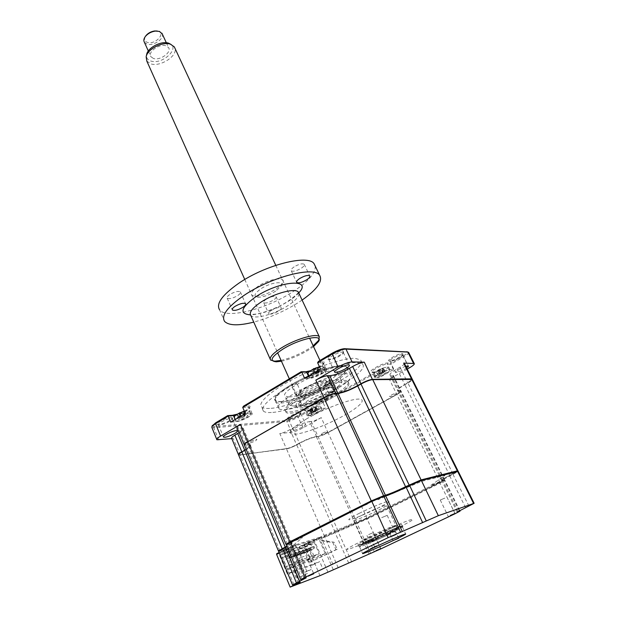 <?xml version="1.0" encoding="UTF-8"?>
<svg xmlns="http://www.w3.org/2000/svg" width="618" height="618" viewBox="0 0 618 618"><rect width="100%" height="100%" fill="white"/><g stroke="black" fill="none" stroke-linecap="round" stroke-linejoin="round"><path stroke-width="0.46" stroke-dasharray="3.09 2.32" d="M381.692 517.645L387.208 515.366L381.692 517.645M444.875 498.085L440.271 500.016L444.875 498.085M368.645 534.578L373.303 532.623L368.645 534.578M393.643 531.372L389.641 533.071L393.643 531.372M370.939 540.48C362.812 544.419 359.019 546.513 359.56 546.752L360.518 546.559C364.257 545.516 379.529 538.927 390.7 533.55L402.488 527.084C401.646 526.698 383.832 534.246 370.939 540.48M370.004 539.599C359.838 544.551 356.215 546.683 359.143 545.972C363.067 544.891 379.012 538.023 390.669 532.407L402.944 525.903C405.787 523.701 385.277 532.198 370.004 539.599M369.464 539.784L365.176 541.592L369.464 539.784M304.187 556.27L298.618 558.572L304.187 556.27M286.204 544.914L291.804 543.585L286.999 546.814M286.474 544.018L289.834 543.176C291.773 542.596 292.53 542.558 292.105 543.067L286.775 546.281M327.841 571.936L314.531 541.005L314.029 540.549L306.327 544.365L306.829 544.821L319.854 538.726L324.875 537.158L367.324 519.012L440.155 483.06L444.867 480.232L441.785 480.464C439.784 480.727 442.349 479.058 449.471 475.458L457.343 471.21M457.984 511.418L442.897 480.68L441.878 480.819C441.561 480.441 444.249 478.819 449.958 475.96L458.239 471.418M351.619 561.662L337.722 530.808C345.13 527.216 351.132 524.659 355.713 523.129L366.853 518.564L439.684 482.581C443.392 480.711 444.736 479.846 443.709 479.97L442.148 480.379M459.22 510.754L444.265 480.317L443.515 480.016M278.648 551.495L286.443 549.263L279.305 553.056M314.029 540.549L337.722 530.808M348.699 563.044L334.856 532.229M278.919 550.63L286.744 548.537L279.081 552.531M304.55 544.929L320.943 536.787L361.345 519.808L359.174 521.383C357.328 522.658 366.42 518.772 367.903 517.652L370.143 516.053L427.169 487.849L434.578 484.697C441.383 481.522 442.527 480.75 438.007 482.388L430.537 485.563L445.037 475.435L421.777 481.329L377.899 499.715L380.649 497.644C383.052 495.93 372.082 500.549 370.267 502.025L367.61 504.056L359.305 507.695L307.926 533.496L304.859 535.551L296.277 539.19C288.961 542.619 288.212 543.261 294.037 541.113L302.534 537.513L293.504 545.107L295.574 544.659L278.648 553.11L287.339 574.045L294.245 570.692L319.722 561.615L313.032 564.844L304.55 544.929L306.327 544.365M320.943 536.787L332.754 564.041L322.805 568.799L319.722 561.615M313.032 564.844L287.339 574.045M294.245 570.692L297.405 578.255L307.687 573.319L295.574 544.659M278.648 553.11L276.686 553.728M319.993 575.659L306.829 544.821M300.132 412.268L301.082 412.978C297.992 415.744 293.805 417.729 288.521 418.934L288.266 418.942C283.786 419.213 295.813 412.43 300.132 412.268M299.838 413.342L300.719 413.488L300.688 413.975C297.922 416.447 294.176 418.224 289.448 419.305L288.529 419.159C287.177 418.316 296.655 413.442 299.838 413.342M294.238 430.151C297.451 429.935 306.852 425.13 305.57 424.342L304.697 424.226C301.53 424.396 292.005 429.271 293.326 430.035L294.238 430.151M231.001 418.371L232.268 418.579L232.221 419.274C229.232 422.017 225.083 423.933 219.776 425.037L218.448 424.829C216.825 423.77 227.03 418.51 231.001 418.371M231.325 417.158L232.685 418.177C229.348 421.244 224.713 423.392 218.787 424.62L218.417 424.636C212.816 424.945 225.825 417.382 231.325 417.158M342.426 352.129L343.26 352.384L343.214 353.226C339.877 356.455 335.458 358.618 329.95 359.715L328.776 359.467C326.837 358.193 338.78 351.766 342.426 352.129M342.781 350.839L343.654 352.067C342.411 354.469 332.523 359.305 328.846 359.321L328.521 359.321C322.727 359.413 337.814 350.398 342.781 350.839M402.472 353.496L403.067 354.33C402.109 356.308 392.669 360.982 389.68 360.966L389.464 360.966C384.906 361.059 398.664 353.133 402.472 353.496M402.156 354.639L402.689 355.381C399.607 358.247 395.605 360.232 390.7 361.314L389.912 361.151C388.343 360.163 399.298 354.323 402.156 354.639M405.817 366.242C399.583 368.529 396.13 370.576 395.45 372.391L396.038 372.538C399.074 372.106 402.627 370.599 406.698 368.019M271.325 412.484C267.316 412.754 264.666 412.283 263.361 411.07C259.151 407.301 272.685 395.211 295.667 383.222C318.579 371.225 345.825 362.133 356.941 362.503L362.333 363.979C372.785 372.523 298.494 411.596 271.325 412.484M269.548 408.405C265.539 408.645 262.874 408.143 261.553 406.899C257.312 403.029 270.777 390.854 293.704 378.857C316.563 366.853 343.786 357.837 354.925 358.301L360.34 359.846C370.9 368.614 296.764 407.725 269.548 408.405M284.442 409.672C303.732 409.155 358.247 380.564 350.499 374.709L346.381 373.689C328.799 372.662 269.796 403.554 278.981 408.699C279.877 409.518 281.7 409.85 284.442 409.672M342.542 365.57L346.69 366.69C354.577 372.863 300.302 401.499 280.935 401.723C278.185 401.855 276.354 401.491 275.443 400.618C266.134 395.157 324.867 364.226 342.542 365.57M311.542 414.184C308.66 414.493 315.883 410.375 318.401 410.282C321.221 410.004 314.068 414.075 311.542 414.184M211.874 427.471L213.735 427.756L286.806 421.484C289.996 421.005 293.867 419.529 298.401 417.065L309.997 410.429L312.368 415.69L307.27 415.844C305.547 414.809 317.745 408.521 321.646 408.436L325.601 408.174L323.183 402.89L376.617 372.322L379.228 377.698L374.747 377.536C372.855 376.393 386.289 369.309 389.912 369.564L393.488 369.587L379.228 377.698M312.368 415.69L325.601 408.174M379.019 375.767C376.362 375.891 384.157 371.441 386.412 371.549C388.992 371.464 381.275 375.852 379.019 375.767M212.229 425.856L214.052 426.551L287.092 420.418C290.012 419.985 293.55 418.641 297.698 416.385L308.683 410.089L304.798 410.352C299.182 410.707 314.299 402.125 319.506 402.024L323.106 401.831L375.257 371.966L376.617 372.322L372.121 372.106C370.205 370.908 383.6 363.817 387.239 364.118L390.831 364.187L403.701 356.825C406.984 354.902 408.66 353.481 408.722 352.546M393.488 369.587L390.831 364.187L390.8 363.06L403.006 356.076C406.35 354.099 407.849 352.724 407.501 351.959M404.442 363.484C404.365 364.28 402.897 365.501 400.047 367.154L397.019 368.876C391.727 371.974 389.41 374.052 390.051 375.111L393.411 375.559C393.774 376.192 392.422 377.397 389.348 379.182L396.748 394.323L327.973 432.415C323.956 434.539 320.611 435.845 317.938 436.331L316.292 436.524C311.758 437.343 306.111 439.545 299.344 443.137L299.321 443.4C306.227 439.738 311.99 437.49 316.609 436.656L309.587 421.6C305.037 422.31 299.413 424.473 292.7 428.081L290.02 429.603C286.049 431.75 282.635 433.063 279.799 433.535L286.373 448.653L239.954 454.871L238.401 454.508M407.231 369.085L389.348 379.182M313.28 376.107C309.865 376.246 318.44 371.179 321.414 371.302C324.736 371.209 316.254 376.207 313.28 376.107M320.526 368.992L326.397 369.325C328.66 370.87 314.261 378.533 309.487 378.347L304.643 378.394M317.621 362.727L322.372 362.82L323.515 363.137L323.453 364.172C320.572 367.277 315.783 369.827 309.077 371.827M397.019 368.876L404.728 384.466C400.873 386.636 398.51 388.351 397.652 389.618L397.598 390.506L398.656 391.117L397.521 389.973C398.401 388.691 400.804 386.938 404.736 384.72L412.144 379.568L404.736 384.72M337.76 393.396L337.722 393.535C342.944 392.917 349.649 390.383 357.845 385.926L361.144 384.048C365.871 381.484 369.649 380.062 372.469 379.776L411.403 379.243L412.013 379.939M247.903 441.754L324.195 397.992C328.915 395.427 332.785 393.967 335.821 393.604L335.86 393.473M246.119 449.224C249.502 447.092 250.869 445.648 250.22 444.89L244.249 444.767M239.158 432.623C242.503 430.452 243.832 428.946 243.152 428.112L237.119 427.756M244.882 450.306L244.929 450.352C250.954 446.744 252.283 444.875 248.899 444.744L247.833 444.659L246.868 442.372M391.24 375.396L398.764 390.738L400.225 390.684L400.758 391.681L396.764 394.578L327.965 432.67L321.252 417.613C317.266 419.753 313.936 421.036 311.248 421.453L309.587 421.6M292.7 428.081L299.344 443.137L296.632 444.643C292.623 446.775 289.201 448.112 286.373 448.653L239.784 455.072C237.969 455.01 238.718 453.983 242.04 451.997L241.993 451.951M290.02 429.603L296.609 444.906C292.731 446.969 289.425 448.259 286.69 448.784M240.286 455.018L233.141 438.479L231.673 438.301M233.141 438.479L231.804 438.618M239.521 419.676C235.837 420.055 243.701 415.404 246.984 415.265C250.584 414.925 242.797 419.514 239.521 419.676M245.323 413.527L252.013 413.442C254.029 414.794 241.066 421.507 236.037 421.731L230.769 422.148M242.727 407.416L247.926 407.131L249.433 407.409L249.378 408.32C246.698 411.094 242.132 413.434 235.667 415.342M321.252 417.613L303.183 427.81C298.618 430.259 294.747 431.75 291.557 432.283L279.799 433.535M375.257 371.966L371.92 371.959C366.196 372.19 382.743 362.658 387.548 362.99L390.8 363.06M243.554 406.15L248.258 405.895C249.865 405.833 250.398 406.273 249.834 407.216C247.818 409.556 243.731 411.851 237.575 414.099M318.424 361.437L322.727 361.53C324.064 361.584 324.458 362.086 323.902 363.021C321.607 365.74 317.173 368.305 310.599 370.707M308.683 410.089L309.997 410.429L304.875 410.522C303.144 409.448 315.304 403.152 319.212 403.114L323.183 402.89L323.106 401.831M392.716 375.396L400.225 390.684L400.912 390.815L396.764 394.578M386.775 530.445C393.156 527.347 396.169 525.663 395.821 525.393C395.126 525.053 381.383 530.839 371.449 535.667C365.153 538.734 362.218 540.379 362.65 540.603C363.5 540.881 376.988 535.188 386.775 530.445M390.545 532.453C401.754 526.992 405.091 524.945 400.557 526.312C395.389 528.058 380.881 534.369 370.136 539.553C358.811 545.099 355.767 547.03 360.997 545.331C368.467 542.534 378.316 538.247 390.545 532.453M369.464 538.062C380.201 532.87 394.701 526.575 399.877 524.844C404.419 523.5 401.09 525.563 389.888 531.024C377.668 536.826 367.826 541.113 360.356 543.886C355.111 545.563 358.146 543.624 369.464 538.062M364.072 539.916C380.333 532.052 402.442 522.457 410.028 519.954C416.578 518.062 411.48 521.198 394.724 529.363C379.367 536.748 359.251 545.524 350.738 548.514C342.619 551.156 347.061 548.29 364.072 539.916M329.448 382.364L329.757 382.442C329.131 383.484 327.563 384.311 325.06 384.921L324.736 384.844C325.377 383.801 326.945 382.975 329.448 382.364M333.535 391.179L333.844 391.24C333.195 392.26 331.627 393.079 329.124 393.712L328.807 393.651C329.456 392.631 331.032 391.804 333.535 391.179M296.408 382.944L296.794 383.036C296.184 384.149 294.531 385.022 291.835 385.655L291.449 385.562C292.059 384.45 293.712 383.569 296.408 382.944M300.634 392.322L301.012 392.399C300.387 393.488 298.726 394.361 296.03 395.018L295.643 394.933C296.269 393.844 297.938 392.971 300.634 392.322M281.26 401.53C275.891 401.746 274.168 400.178 276.076 396.833C280.757 387.2 326.142 365.516 341.236 365.786L342.194 365.771C351.858 365.91 345.215 374.423 329.317 383.6C313.542 392.793 291.619 401.028 281.26 401.53M343.616 366.273L342.635 366.281C327.123 366.026 280.286 388.398 275.489 398.27C273.527 401.7 275.319 403.299 280.842 403.06C291.518 402.511 314.06 394.037 330.298 384.589C346.659 375.157 353.55 366.404 343.616 366.273M289.085 396.941C303.013 396.926 342.897 375.875 337.026 371.464L333.882 370.653C320.842 369.842 278.602 392.098 285.222 396.138L289.085 396.941M293.094 405.949C306.968 405.686 347.038 384.682 341.283 380.526L338.162 379.792C325.192 379.243 282.743 401.468 289.27 405.238L293.094 405.949M238.618 455.033L286.482 448.9C289.309 448.359 292.731 447.023 296.74 444.89L299.452 443.384C306.219 439.792 311.866 437.59 316.401 436.771L318.054 436.571C320.719 436.092 324.064 434.786 328.088 432.654L396.872 394.57C399.985 392.809 401.368 391.642 401.036 391.063L397.729 390.761C397.127 389.796 399.498 387.787 404.852 384.72L407.911 383.021C410.8 381.376 412.291 380.194 412.399 379.452M314.431 557.104L287.749 570.097L287.27 568.946L303.407 561.082L297.629 547.424L311.271 549.719L314.431 557.104L313.133 557.552L309.966 550.144L296.308 547.842L295.095 544.983L290.499 547.278L324.643 536.625L367.084 518.494L439.892 482.519L444.597 479.692L441.607 480.279C441.291 479.892 443.979 478.27 449.688 475.404L457.513 471.271M311.943 547.007L305.076 550.399L308.683 558.873L319.166 553.767L314.33 542.519L310.769 544.28L311.943 547.007L313.102 546.636L305.076 550.399M308.683 558.873L286.211 566.606L296.995 561.329L319.166 553.767M278.826 550.877L290.499 547.278L279.104 552.963L290.414 547.857L292.538 547.193L284.172 551.364L299.421 546.551L309.633 541.839L301.445 545.91L302.395 548.158L305.091 547.301L304.133 545.061L319.645 537.359L320.827 540.086L334.083 542.218L337.173 549.271L335.976 549.68L332.886 542.612L319.606 540.472L325.261 553.543L309.579 561.159L310.043 562.264L335.976 549.68M301.445 545.91L304.133 545.061M310.043 562.264L337.173 549.271M287.27 568.946L309.579 561.159M325.261 553.543L303.407 561.082M287.749 570.097L313.133 557.552M282.534 557.753L289.595 554.253L281.26 558.162L282.534 557.753L286.211 566.606M279.104 552.963L280.078 555.312L287.131 551.804L288.328 554.663M281.26 558.162L286.404 570.568M282.024 552.044L282.998 554.377L291.395 550.198L293.519 549.526L285.145 553.689L300.379 548.807L310.599 544.095L302.395 548.158M280.078 555.312L282.998 554.377M290.414 547.857L291.395 550.198M292.538 547.193L293.519 549.526M284.172 551.364L285.145 553.689M299.421 546.551L300.379 548.807M307.633 542.465L308.598 544.736M309.633 541.839L310.599 544.095M305.091 547.301L311.935 543.91L313.102 546.636M310.769 544.28L311.935 543.91M287.131 551.804L292.059 549.58L314.33 542.519M292.059 549.58L296.995 561.329M289.595 554.253L288.397 551.403M306.25 550.012L311.279 561.832M439.259 482.079L432.924 485.238L439.259 482.079M366.296 518.154L360.472 521.067L366.296 518.154M359.205 513.342C370.97 507.617 380.286 503.67 387.162 501.492C391.488 500.557 388.56 502.673 378.363 507.857C367.185 513.295 358.116 517.15 351.155 519.421C346.242 520.642 348.931 518.618 359.205 513.342M319.645 537.359L295.095 544.983M286.373 544.28L291.549 542.99C291.997 543.237 290.398 544.311 286.752 546.227M378.78 498.17C379.908 497.892 379.375 498.317 377.158 499.46L371.766 501.731C370.769 501.947 371.426 501.468 373.72 500.302L378.78 498.17M298.177 538.641C299.46 538.27 299.112 538.595 297.111 539.622L291.812 541.87C290.653 542.179 291.117 541.808 293.202 540.75L298.177 538.641M244.365 445.053L250.336 445.169C250.985 445.918 249.618 447.362 246.227 449.502M391.395 394.956C396.764 392.546 397.861 392.492 394.693 394.802C389.355 397.204 388.259 397.258 391.395 394.956M322.526 433.187C327.694 430.862 328.915 430.723 326.18 432.77C321.036 435.087 319.815 435.226 322.526 433.187M307.1 418.556C289.44 429.278 285.624 434.485 295.667 434.176C305.895 433.063 327.98 424.473 344.095 415.458C360.333 406.443 367.44 398.602 357.946 399.104C348.714 399.467 324.187 408.792 307.1 418.556M326.343 398.038C332.476 395.281 333.913 395.211 330.645 397.837C324.55 400.58 323.114 400.649 326.343 398.038M250.862 441.352C256.748 438.71 258.316 438.525 255.582 440.812C249.734 443.446 248.158 443.631 250.862 441.352M238.046 415.057L240.163 418.069L236.972 415.373L244.944 412.415L243.577 411.866L245.794 410.754L240.255 412.353M243.33 413.365L244.743 416.354L244.944 412.415M244.303 411.125L249.147 410.561C249.564 411.155 248.56 412.191 246.134 413.666C242.21 415.852 238.726 417.15 235.682 417.559L234.346 417.335M238.803 417.799C244.489 414.786 248.436 413.542 250.645 414.075C251.055 414.655 250.051 415.682 247.617 417.158C241.97 420.147 238.038 421.376 235.821 420.858C235.396 420.286 236.393 419.267 238.803 417.799M239.104 416.354L238.146 415.296M239.514 412.978L240.958 416.625L238.563 413.496M245.794 410.754L245.408 414.964L243.183 411.271M239.398 412.77L237.783 413.736L238.749 413.357L236.972 415.373M244.743 416.354L243.979 412.113M244.349 416.764L241.09 417.984L241.607 416.965L244.882 415.744L244.141 416.617L244.682 416.362L242.225 413.156M244.882 415.744L245.408 414.964L244.458 411.186M241.607 416.965L240.958 416.625L240.294 412.592M241.09 417.984L240.255 418.015L238.038 414.323M240.255 418.015L239.321 414.238M319.436 366.652L323.307 366.404C323.778 367.123 322.573 368.367 319.691 370.128C315.458 372.492 311.92 373.79 309.062 374.029L308.034 373.766M314.979 374.307L315.79 373.087L319.12 371.858L318.301 373.087L314.068 374.361L311.727 370.53L310.56 371.657L311.634 371.665L312.901 370.537L315.86 369.456L316.91 369.734L318.664 368.691L317.443 368.065L319.969 366.713L314.353 368.289M313.272 373.712C318.973 370.645 322.882 369.417 324.983 370.012C325.447 370.715 324.234 371.951 321.345 373.705C315.682 376.748 311.796 377.969 309.68 377.382C309.209 376.686 310.398 375.466 313.272 373.712M316.91 369.734L318.633 372.708L317.768 368.32M315.79 373.087L311.82 369.695L312.6 369.402L311.727 370.53M314.068 374.361L312.901 370.537M318.301 373.087L318.571 372.708L315.86 369.456M319.12 371.858L319.684 371.039L318.494 367.216M319.684 371.039L317.335 367.2M312.523 369.533L315.165 372.7L314.4 368.537M313.581 368.645L311.82 369.695M316.972 408.915C313.396 410.854 310.406 411.99 307.98 412.337L307.076 412.183L310.112 409.379L316.486 406.544L320.047 406.088C320.356 406.59 319.336 407.532 316.972 408.915M309.958 410.089L313.728 408.459L314.616 408.645L316.099 407.803L315.056 407.347L317.188 406.32L312.445 407.718L310.306 408.931L309.247 410.398L309.958 410.089M311.518 412.492C316.439 409.919 319.753 408.815 321.453 409.178C321.762 409.672 320.734 410.607 318.37 411.99C313.481 414.539 310.182 415.636 308.467 415.281C308.15 414.794 309.17 413.867 311.518 412.492M310.097 410.113L312.129 412.77L309.247 410.398M311.194 411.41L310.159 410.337M312.978 412.693L313.681 411.789L316.47 410.707L315.79 411.627L312.214 412.724L311.225 409.41M315.79 411.627L313.728 408.459M310.985 408.606L313.681 411.789L310.823 408.645M312.214 412.724L310.228 409.471M310.306 408.931L313.071 411.48L311.789 408.081M313.071 411.48L312.445 407.718M315.342 407.532L316.014 411.271L316.099 407.803M316.47 410.707L316.949 410.02L315.945 406.706M314.956 406.768L316.949 410.02L316.285 406.374M326.173 398.649C332.005 395.219 334.508 392.855 333.697 391.565C332.314 389.688 318.795 394.099 309.726 399.444C303.994 402.859 301.561 405.184 302.411 406.405C303.932 408.259 317.212 403.886 326.173 398.649M321.808 389.155C327.602 385.702 330.074 383.299 329.232 381.939L327.1 381.484C321.26 382.125 313.99 384.852 305.292 389.657C301.522 391.889 299.143 393.751 298.17 395.242L298.077 396.748C299.645 398.71 312.901 394.423 321.808 389.155M305.408 388.313C313.357 383.917 320.008 381.43 325.369 380.842C329.27 381.167 327.664 383.515 320.549 387.895C310.553 393.875 295.914 397.698 298.88 393.45C299.776 392.075 301.955 390.36 305.408 388.313M327.633 395.96C337.791 389.788 340.294 386.428 335.141 385.879C329.51 385.956 315.474 391.194 305.686 396.91C295.466 403.268 293.241 406.551 299.004 406.76C306.798 405.717 316.339 402.117 327.633 395.96M388.127 534.956L396.432 530.568C398.324 529.116 384.442 534.894 374.114 539.877C367.192 543.245 364.713 544.69 366.667 544.211L388.127 534.956M372.785 538.626C382.743 533.813 396.486 527.996 397.165 528.297L388.089 533.303C377.413 538.348 369.618 541.7 364.697 543.369L372.785 538.626M362.14 515.134C371.943 510.221 385.655 504.651 386.459 505.23C386.883 505.663 383.948 507.455 377.652 510.607C367.988 515.427 354.531 520.912 353.573 520.387C353.079 520.008 355.937 518.255 362.14 515.134M376.795 538.942C387.733 533.666 396.748 530.53 385.586 535.852C375.018 540.951 365.601 544.288 376.795 538.942M379.583 373.666C384.52 371.055 387.803 369.958 389.417 370.367C389.757 370.954 388.544 372.051 385.794 373.658C380.889 376.246 377.621 377.335 375.991 376.934C375.651 376.362 376.849 375.273 379.583 373.666M387.231 367.03L387.865 367.208C388.204 367.803 387.007 368.9 384.257 370.514C380.441 372.592 377.405 373.736 375.141 373.944L374.462 373.774C374.137 373.357 374.832 372.561 376.555 371.387L383.894 367.795L387.231 367.03M377.266 371.572L381.082 369.927L381.924 370.174L383.523 369.263L382.596 368.745L384.983 367.532L380.194 368.907L378.015 370.143L376.578 371.866L377.266 371.572M381.924 370.174L383.631 372.778L382.82 368.931M381.476 373.11L384.326 372.044L383.407 373.118L380.557 374.184L381.476 373.11L378.015 370.143M380.557 374.184L379.73 374.23L377.644 370.877M379.73 374.23L378.548 370.877M383.407 373.118L381.082 369.927M384.326 372.044L384.836 371.318L383.639 367.965M384.836 371.318L382.743 367.957M378.448 369.912L380.966 372.778L380.194 368.907M306.327 571.449C303.832 572.786 305.022 572.353 309.896 570.144C312.414 568.799 311.225 569.232 306.327 571.449M374.214 546.613L376.949 545.617L374.214 546.613M332.847 395.736C315.056 406.119 288.73 414.786 285.531 411.047C283.762 408.629 288.552 404.002 299.9 397.165C318.1 386.335 345.385 377.528 348.058 381.368C349.657 384.056 344.581 388.846 332.847 395.736M333.434 396.995C315.628 407.37 289.294 416.061 286.111 412.36C284.35 409.958 289.147 405.338 300.51 398.517C318.726 387.695 346.01 378.857 348.668 382.666C350.259 385.338 345.184 390.112 333.434 396.995M306.289 398.247C316.084 392.53 330.128 387.285 335.752 387.192C340.904 387.725 338.394 391.078 328.228 397.235C316.918 403.392 307.378 406.999 299.583 408.058C293.828 407.865 296.061 404.597 306.289 398.247M296.084 553.983L307.1 548.699L296.084 553.983L296.833 555.76L297.745 555.458L296.995 553.682M296.833 555.76L307.857 550.476L297.745 555.458M307.857 550.476L307.1 548.699M306.961 550.777L306.196 548.985M288.853 556.347L299.985 551.001L288.853 556.347L289.61 558.154L290.545 557.845L289.788 556.045M299.058 551.302L299.823 553.118L289.61 558.154M299.823 553.118L290.545 557.845M300.75 552.809L299.985 551.001M285.168 557.552L296.354 552.175L285.168 557.552L285.925 559.375L286.876 559.058L286.119 557.243M295.419 552.484L296.184 554.307L285.925 559.375M296.184 554.307L286.876 559.058M297.119 553.998L296.354 552.175M292.492 555.157L303.562 549.842L292.492 555.157L293.241 556.949L294.168 556.648L293.419 554.856M302.65 550.136L303.415 551.936L293.241 556.949M303.415 551.936L294.168 556.648M304.326 551.635L303.562 549.842M299.63 552.824L310.584 547.563L299.63 552.824L300.379 554.593L301.275 554.292L300.526 552.531M309.695 547.849L310.452 549.626L300.379 554.593M310.452 549.626L301.275 554.292M311.341 549.332L310.584 547.563M303.129 551.673L314.029 546.451L303.129 551.673L303.871 553.434L304.759 553.141L304.017 551.387M313.156 546.729L313.905 548.498L303.871 553.434M313.905 548.498L304.759 553.141M314.786 548.205L314.029 546.451M168.784 43.229C181.437 46.976 162.735 65.207 150.846 61.027C147.493 59.907 146.087 57.76 146.636 54.569M146.806 61.082L150.815 63.855C160.309 67.207 177.884 55.859 174.917 48.173M326.149 379.939C316.779 380.564 293.125 393.396 296.91 395.721L300.278 396.107C309.842 395.234 332.723 382.836 329.209 380.364L326.149 379.939M144.38 42.263L146.929 44.094C153.025 46.396 164.264 39.073 162.295 34.036M153.434 58.471L150.892 56.694C147.331 52.067 159.575 43.306 166.134 45.863L168.552 47.586C172.067 52.26 160.031 60.873 153.434 58.471M157.273 31.016L158.247 31.263C166.149 33.65 154.693 45.114 147.277 42.356C144.535 41.275 143.901 39.313 145.377 36.477M389.147 533.519C382.758 535.86 366.119 543.987 373.396 541.198C379.722 538.865 396.107 530.885 389.147 533.519M229.741 294.539C227.524 296.092 226.675 297.297 227.192 298.162C229.332 299.243 232.847 298.378 237.737 295.558C239.977 294.014 240.835 292.793 240.325 291.92C238.185 290.831 234.662 291.704 229.741 294.539M258.123 286.296C250.205 292.159 249.263 295.489 255.304 296.285C261.584 296.022 268.506 293.581 276.053 288.946C279.212 286.852 281.352 284.89 282.465 283.052C287.107 276.184 269.68 278.339 258.123 286.296M275.736 291.093C269.371 294.995 263.546 297.065 258.27 297.289C253.218 296.625 254.029 293.844 260.696 288.93C270.39 282.287 285.006 280.41 281.136 286.157L275.736 291.093M271.387 310.39C269.178 311.874 268.297 312.994 268.745 313.759C270.614 314.624 273.851 313.759 278.448 311.163C280.672 309.68 281.569 308.552 281.128 307.779C279.259 306.907 276.014 307.779 271.387 310.39M266.312 299.205C264.118 300.696 263.253 301.831 263.708 302.627C265.601 303.546 268.83 302.704 273.395 300.109C275.605 298.61 276.485 297.467 276.03 296.663C274.145 295.736 270.9 296.586 266.312 299.205M313.148 345.779L308.096 349.155C299.004 354.516 289.996 358.262 281.066 360.394M281.429 361.213C290.074 359.297 298.927 355.674 307.996 350.352L313.527 346.59M294.153 266.852C291.688 268.552 290.73 269.865 291.263 270.792C293.226 271.812 296.563 270.962 301.283 268.227C303.762 266.528 304.736 265.207 304.203 264.272C302.248 263.237 298.896 264.102 294.153 266.852M302.125 300.054L298.448 302.496C284.234 311.372 269.332 317.915 253.751 322.117M315.219 266.064C315.744 273.017 308.436 281.491 293.311 291.487C267.215 308.815 226.404 319.498 219.599 309.842L224.612 321.437M304.095 578.487L289.603 544.018L289.834 543.176M302.078 579.251L287.555 544.651L287.787 543.801M468.923 506.034L452.724 473.851M465.601 507.61L449.471 475.458M455.149 513.697L439.684 482.581M380.889 548.869L366.853 518.564M370.591 553.404L357.088 523.392L357.297 522.643M369.031 553.991L355.504 523.871L355.713 523.129M298.185 582.928L284.666 549.742M299.591 582.395L285.794 549.394L286.018 548.591M293.859 584.574L279.993 551.21L280.217 550.399M338.154 567.687L324.875 537.158L325.083 536.409M333.202 569.572L319.854 538.726L320.062 537.969M389.912 369.564L387.239 364.118L387.548 362.99M375.559 377.729L372.94 372.314L371.92 371.959M309.487 378.347L308.467 376.13M325.261 369.031L322.372 362.82L322.727 361.53M400.047 367.154L407.795 383.021M245.717 444.914L245.161 443.585M245.037 443.307L238.602 427.965M240.734 427.772L246.752 442.086M311.248 421.453L317.938 436.331M250.506 413.179L247.926 407.131L248.258 405.895M236.037 421.731L235.126 419.568M218.749 440.001L213.735 427.756L214.052 426.551M291.557 432.283L286.806 421.484L287.092 420.418M303.183 427.81L297.698 416.385M319.506 402.024L319.212 403.114L321.646 408.436M305.014 410.344L305.956 410.707L308.343 416.007M403.006 356.076L409.255 367.942M371.464 539.089C382.743 533.743 391.596 529.889 398.031 527.525C402.04 526.312 399.135 528.096 389.325 532.878L363.423 544.164C358.88 545.632 361.561 543.94 371.464 539.089M452.932 473.797L407.911 383.021M449.688 475.404L404.852 384.72M442.635 480.132L398.888 390.993M443.994 479.777L400.348 390.931M439.892 482.519L396.872 394.57M367.084 518.494L328.088 432.654M356.856 522.867L318.054 436.571M355.273 523.346L316.401 436.771M337.976 530.731L299.452 443.384M335.111 532.152L296.74 444.89M324.643 536.625L286.482 448.9M279.753 550.63L240.07 455.149M289.355 543.423L247.949 444.937M287.3 544.041L245.833 445.192M326.312 396.014C335.211 390.607 337.382 387.671 332.839 387.208C326.065 387.973 317.49 391.186 307.107 396.849C298.17 402.403 296.207 405.277 301.221 405.478C308.034 404.574 316.401 401.422 326.312 396.014M298.339 292.082C298.625 292.994 295.025 296.146 287.54 301.538C277.698 307.996 262.511 313.426 255.249 314.16C249.093 314.539 251.387 315.018 250.746 315.358C253.898 319.915 274.647 314.338 287.973 305.586C295.497 300.649 299.158 296.563 298.973 293.326M298.818 292.816C296.401 295.535 292.963 298.339 288.506 301.213C274.686 309.595 261.993 314.145 250.437 314.879M379.653 518.85L388.421 537.938M440.271 500.016L448.282 516.509M366.968 535.528L374.222 551.588M389.641 533.071L393.172 540.735M359.56 546.752L362.581 553.504M360.518 546.559L359.143 545.972M365.176 541.592L368.815 549.688M298.618 558.572L306.428 577.088M291.789 543.91L292.105 543.067M442.55 480.765L441.785 480.464M443.709 479.97L444.473 480.263M305.871 555.273L313.743 573.79M371.001 538.927L374.67 547.038M300.217 582.187L286.443 549.263M402.449 527.347L402.944 525.903M402.488 527.084L405.686 533.944M395.172 530.53L398.726 538.208M373.303 532.623L380.603 548.691M446.868 496.965L454.941 513.465M387.208 515.366L396.045 534.47M459.738 510.483L444.867 480.232M457.15 511.974L441.878 480.819M306.227 577.815L291.804 543.585M286.435 549.348L286.744 548.537M300.688 413.975L301.082 412.978M300.719 413.488L305.57 424.342M232.268 418.579L237.389 430.823M232.221 419.274L232.685 418.177M343.26 352.384L349.309 365.114M343.214 353.226L343.654 352.067M329.95 359.715L328.846 359.321M402.689 355.381L403.067 354.33M390.7 361.314L389.68 360.966M402.72 354.802L408.328 366.041M263.361 411.07L261.553 406.899M346.69 366.69L350.499 374.709M374.747 377.536L372.121 372.106M275.443 400.618L278.981 408.699M362.333 363.979L360.34 359.846M389.912 361.151L395.45 372.391M326.397 369.325L323.515 363.137M328.776 359.467L334.616 371.943M243.152 428.112L250.22 444.89M219.444 425.053L218.417 424.636M218.448 424.829L223.407 436.856M252.013 413.442L249.433 407.409M288.529 419.159L293.326 430.035M289.216 419.313L288.266 418.942M305.755 410.723L304.798 410.352M323.453 364.172L323.902 363.021M249.378 408.32L249.834 407.216M307.27 415.844L304.875 410.522M390.051 375.111L397.598 390.506M393.411 375.559L400.912 390.815M362.65 540.603L362.781 542.89C363.191 543.253 361.515 543.863 371.735 538.904C382.619 533.489 399.298 527.03 396.795 527.301L395.821 525.393M333.844 391.24L329.757 382.442M301.012 392.399L296.794 383.036M276.076 396.833L275.489 398.27M341.236 365.786L342.635 366.281M341.283 380.526L337.026 371.464M289.27 405.238L285.222 396.138M295.643 394.933L291.449 385.562M328.807 393.651L324.736 384.844M441.607 480.279L397.729 390.761M444.597 479.692L401.036 391.063M291.549 542.99L250.336 445.169M250.645 414.075L249.147 410.561M235.821 420.858L235.249 419.491M243.577 411.866L244.141 416.617M238.764 413.38L241.692 416.988M324.983 370.012L323.307 366.404M309.68 377.382L308.977 375.829M312.646 369.456L315.752 373.048M317.443 368.065L318.177 372.955M321.453 409.178L320.047 406.088M308.467 415.281L307.076 412.183M316.486 406.544L308.93 410.097M315.056 407.347L315.674 411.534M329.232 381.939L333.658 390.939C332.863 390.692 336.594 389.464 325.925 396.208C313.72 403.5 299.243 405.98 302.341 405.794L298.077 396.748M325.369 380.842L327.1 381.484M298.88 393.45L298.17 395.242M396.432 530.568L397.142 528.506M397.165 528.297L386.459 505.23M363.956 543.523L353.573 520.387M366.667 544.211L364.697 543.369M389.417 370.367L387.865 367.208M378.548 369.881L381.352 373.002M382.596 368.745L383.345 373.04M383.894 367.795L376.555 371.387M375.991 376.934L374.462 373.774M286.111 412.36L285.531 411.047M348.668 382.666L348.058 381.368M244.774 279.49L277.621 352.716M289.324 378.819L296.91 395.721M148.32 50.993L150.892 56.694M166.319 42.742L168.552 47.586M275.782 265.338L309.603 338.139M319.985 360.503L329.209 380.364M227.192 298.162L232.206 309.61M258.27 297.289L255.304 296.285M263.708 302.627L268.745 313.759M291.263 270.792L296.57 282.086M304.203 264.272L309.742 275.875M270.622 360.085L270.166 359.066M276.03 296.663L281.128 307.779M281.136 286.157L282.465 283.052M240.325 291.92L245.562 303.708"/><path stroke-width="0.93" d="M390.522 536.833L396.045 534.47L390.522 536.833M450.313 515.458L454.941 513.465L450.313 515.458M375.937 550.708L380.603 548.691L375.937 550.708M394.709 539.931L398.726 538.208L394.709 539.931M374.114 547.502C365.949 551.418 362.117 553.465 362.635 553.635C363.693 553.805 381.09 546.327 393.797 540.271C402.109 536.3 406.072 534.191 405.686 533.944C404.89 533.666 387.069 541.306 374.114 547.502M370.375 548.877L374.67 547.038L370.375 548.877M308.15 576.185L313.743 573.79L308.15 576.185M286.999 546.814L285.439 547.618L285.501 546.93L278.919 550.63M286.775 546.281L285.501 546.93M458.239 471.418L421.383 480.51L405.871 487.332C397.335 491.511 390.599 494.354 385.678 495.845L383.886 496.324L383.052 495.968L371.565 500.812L286.474 544.018M400.564 532.214L388.15 537.645L304.867 577.444L300.765 579.669L306.227 577.815L292.561 584.999L300.217 582.187L290.151 587.1L319.993 575.659L380.889 548.869L455.149 513.697L460.055 511.125L457.181 512.036L474.13 503.291L438.347 515.69L400.564 532.214L383.886 496.324L371.565 501.515L286.219 544.713L300.742 579.607M402.318 531.588L385.678 495.845L384.844 495.489L383.052 495.968M457.343 471.21L420.541 480.171L405.841 486.644C396.965 490.993 389.973 493.944 384.844 495.489M279.305 553.056L276.617 554.4L276.686 553.728L279.081 552.531M290.151 587.1L276.617 554.4M299.575 581.407L285.439 547.618L282.372 549.147L278.648 551.495L292.538 584.945M296.439 582.905L282.434 548.467M224.821 437.274C228.83 436.996 238.934 431.812 237.389 430.823L236.138 430.653C232.183 430.877 221.916 436.138 223.507 437.104L224.821 437.274M335.613 372.43C339.305 372.631 351.14 366.319 349.309 365.114L348.49 364.89C344.875 364.628 332.847 371.039 334.74 372.214L335.613 372.43M406.698 368.019L408.328 366.041L405.817 366.242M337.76 393.396L337.837 393.102C342.959 392.5 349.533 390.02 357.575 385.647L360.873 383.763C365.763 381.113 369.664 379.645 372.584 379.344L411.511 378.849L403.662 363.09L414.238 363.515C414.67 364.296 413.009 365.763 409.255 367.942L407.231 369.085M403.662 363.09L404.442 363.484M408.722 352.546L407.857 352.075L345.423 349.085C341.7 349.494 337.219 351.186 331.974 354.16L317.621 362.727L320.526 368.992L304.643 378.394L301.808 372.16L242.727 407.416L245.323 413.527L230.769 422.148L228.235 416.068L215.512 423.662L211.943 426.505L211.874 427.471L216.763 439.429M309.077 371.827L301.808 372.16L301.151 371.75L243.554 406.15L242.727 407.416M247.903 441.754L323.909 397.714L315.837 380.116L338.046 367.069C343.809 363.878 348.49 362.156 352.082 361.901L364.311 362.187L372.507 379.637M315.837 380.116C320.665 377.443 324.659 375.968 327.818 375.69L329.726 375.682C334.879 375.226 341.43 372.801 349.386 368.405L352.639 366.505C357.482 363.832 361.368 362.395 364.311 362.187M411.441 379.112L412.276 379.236M324.149 397.946L323.909 397.714C328.791 395.056 332.801 393.542 335.945 393.172L337.837 393.102L329.726 375.682M335.86 393.473L327.818 375.69M244.249 444.767L244.249 444.767C243.809 444.218 244.952 443.137 247.663 441.538L240.456 424.404C237.768 426.026 236.655 427.138 237.119 427.756L244.249 444.767M244.882 450.306L246.119 449.224M238.401 454.508L231.673 438.301C231.248 437.737 232.314 436.694 234.863 435.172L239.158 432.623M241.993 451.951L244.651 450.097L237.714 433.504M238.509 454.771L238.502 454.763C238.1 454.253 239.189 453.249 241.769 451.743L234.863 435.172M231.804 438.618L216.903 439.777C216.385 439.104 217.621 437.868 220.603 436.069L240.456 424.404M235.667 415.342L228.235 416.068L227.718 415.613L215.682 422.805L212.229 425.856M237.575 414.099L232.492 415.288L227.718 415.613M310.599 370.707L305.794 371.758L301.151 371.75M407.501 351.959L344.303 348.691C340.897 349.062 336.802 350.607 332.013 353.318L318.424 361.437L317.621 362.727M412.399 379.452L372.724 379.63C369.803 379.923 365.902 381.399 361.005 384.048L357.706 385.933C349.672 390.298 343.09 392.785 337.969 393.388L336.076 393.465C332.94 393.836 328.923 395.342 324.048 398L247.787 441.816C245.068 443.423 243.925 444.496 244.365 445.053L285.902 544.188M457.513 471.271L457.923 470.777L457.343 470.846L421.082 479.9L405.578 486.714C397.042 490.893 390.313 493.736 385.385 495.219L371.279 500.881L289.865 541.808L286.373 544.28M286.752 546.227L278.826 550.877M246.227 449.502L241.885 452.013C239.305 453.519 238.216 454.524 238.618 455.033L278.363 550.8M235.249 419.491L234.346 417.335C233.913 416.748 234.902 415.729 237.312 414.253L244.303 411.125M239.514 412.978L240.294 412.592M308.977 375.829L308.034 373.766C307.548 373.063 308.737 371.835 311.603 370.074L319.436 366.652M314.4 368.537L313.581 368.645M174.917 48.173L174.322 46.898L170.491 44.21C162.588 41.29 147.316 49.185 146.157 56.763L146.636 54.569C147.687 47.686 161.491 40.541 168.668 43.198L168.784 43.229M146.157 56.763L146.806 61.082L244.774 279.49M162.295 34.036L159.475 31.418L155.404 31.078C151.449 31.657 148.196 33.341 145.655 36.13C143.793 38.44 143.368 40.487 144.38 42.263L148.32 50.993M145.377 36.477L146.165 35.38C148.39 32.939 151.225 31.472 154.685 30.97L157.273 31.016M234.956 306.42C232.723 307.957 231.858 309.139 232.36 309.966C234.485 310.985 238.007 310.097 242.928 307.285C245.184 305.748 246.064 304.55 245.562 303.708C243.446 302.689 239.908 303.585 234.956 306.42M281.066 360.394L274.701 361.213L270.622 360.085C269.008 357.621 272.577 353.573 281.337 347.957C295.296 339.104 316.771 332.855 319.305 336.702L318.463 341.576C324.087 333.527 299.483 338.571 282.65 349.27C271.232 356.918 269.116 361.097 276.316 361.808L281.429 361.213M319.05 340.024L313.148 345.779M313.527 346.59L318.463 341.576M299.668 278.54C297.188 280.232 296.207 281.522 296.725 282.411C298.664 283.376 302.009 282.496 306.767 279.769C309.263 278.077 310.259 276.779 309.742 275.875C307.803 274.91 304.442 275.798 299.668 278.54M253.751 322.117C238.61 325.91 228.892 325.678 224.612 321.437C220.912 315.667 227.354 307.007 243.932 295.466C270.985 276.98 314.114 265.941 319.63 275.226C323.029 281.128 317.196 289.402 302.125 300.054M219.599 309.842C215.806 303.84 222.132 295.033 238.563 283.415C265.385 264.813 308.428 254.114 314.106 263.755L315.219 266.064M304.867 577.444L290.182 541.708M388.15 537.645L371.565 500.812M422.666 522.689L405.841 486.644M426.273 520.966L409.363 484.883M438.347 515.69L421.383 480.51L420.541 480.171M473.589 503.438L457.629 471.403L456.841 471.094M459.483 511.287L459.22 510.754M308.467 376.13L306.659 372.167L305.547 371.766M352.082 361.901L345.956 349.085L344.79 348.691M338.046 367.069L332.013 353.318M349.386 368.405L357.799 385.879M361.097 384.002L352.639 366.505M235.126 419.568L233.511 415.705L232.492 415.288M220.603 436.069L215.512 423.662L215.682 422.805M406.791 351.727L407.857 352.075L413.504 363.322M421.082 479.9L372.724 379.63M457.343 470.846L411.642 379.112M282.125 548.56L241.885 452.013M285.192 547.023L244.767 450.368M289.865 541.808L247.787 441.816M371.279 500.881L324.048 398M383.593 495.698L336.076 393.465M385.385 495.219L337.969 393.388M405.578 486.714L357.706 385.933M409.101 484.945L361.005 384.048M298.973 293.326L298.44 292.19C295.582 287.625 274.261 293.21 260.742 302.287C252.268 308.065 248.938 312.422 250.746 315.358L270.166 359.066M250.437 314.879C239.05 313.805 240.742 307.834 255.504 296.957C279.49 280.649 313.063 278.177 298.818 292.816M286.536 543.855L286.219 544.713M456.972 471.063L457.768 471.372M460.055 511.125L459.738 510.483M474.13 503.291L458.201 471.333M278.973 550.483L278.664 551.31M344.303 348.691L345.423 349.085M306.883 372.167L305.794 371.758M212.422 425.4L211.943 426.505M414.238 363.515L408.606 352.299M412.175 379.004L404.334 363.276M457.923 470.777L412.306 379.259M243.291 411.472L237.706 414.021M316.331 367.741L312.183 369.742M168.668 43.198L170.491 44.21M277.621 352.716L289.324 378.819M146.165 35.38L145.655 36.13M154.685 30.97L155.404 31.078M161.908 33.187L166.319 42.742M174.322 46.898L275.782 265.338M309.603 338.139L319.985 360.503M319.305 336.702L298.339 292.082M319.63 275.226L314.106 263.755M276.316 361.808L274.701 361.213"/></g></svg>
